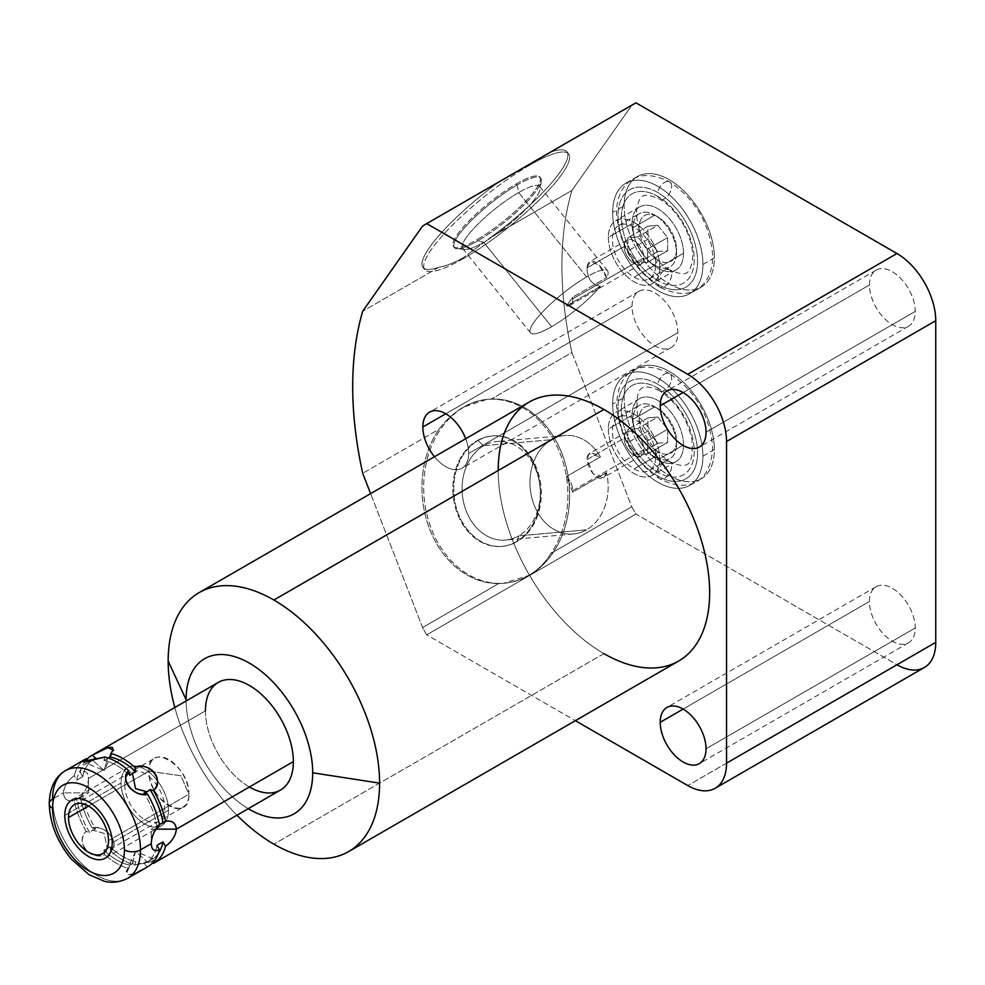 <?xml version="1.0" encoding="UTF-8"?>
<svg xmlns="http://www.w3.org/2000/svg" width="985" height="985" viewBox="0 0 985 985"><rect width="100%" height="100%" fill="white"/><g stroke="black" fill="none" stroke-linecap="round" stroke-linejoin="round"><path stroke-width="0.74" stroke-dasharray="4.92 3.69" d="M186.091 700.988A89.536 51.688 -120 0 0 248.269 808.685A89.536 51.688 -120 0 1 186.091 700.988M249.39 787.003A62.178 35.903 60 0 1 205.434 710.85A62.178 35.903 60 0 1 218.313 682.396M236.979 815.198A149.511 86.323 60 0 1 174.813 707.501A149.511 86.323 -120 0 0 236.979 815.198M678.69 661.021A149.511 86.323 60 0 1 603.928 653.621L273.879 844.17L603.928 653.621A149.511 86.323 60 0 1 506.265 521.878A149.511 86.323 60 0 1 529.179 402.065M535.446 160.826L631.767 105.321A355.289 205.126 60 0 1 635.079 103.314A355.289 205.126 -120 0 0 631.767 105.321L571.916 190.462A355.289 205.126 -120 0 0 571.916 352.507L631.767 506.758L550.923 553.435C545.136 562.854 537.748 570.167 528.773 575.375L529.302 575.326A92.319 72.816 84.9 0 0 566.634 468.774A92.319 72.816 84.9 0 0 488.449 399.257A92.319 72.816 84.9 0 0 464.021 407.088L463.492 407.125C454.479 412.333 446.291 419.721 438.916 429.3A92.319 72.816 84.9 0 0 429.645 529.056A92.319 72.816 84.9 0 0 498.767 583.539A92.319 72.816 -95.1 0 1 429.645 529.056A92.319 72.816 -95.1 0 1 438.916 429.3L362.702 473.305L438.916 429.3C446.291 419.721 454.479 412.333 463.492 407.125L464.021 407.088A92.319 72.816 84.9 0 0 426.69 513.641A92.319 72.816 84.9 0 0 504.874 583.157A92.319 72.816 84.9 0 0 529.302 575.326L503.495 583.28L498.767 583.539L422.553 627.543L370.594 493.633L422.553 627.543A355.289 205.126 -120 0 0 426.714 634.857L575.363 720.675L426.714 634.857L635.928 514.059L896.966 664.764L687.739 785.55L896.966 664.764A54.852 31.668 60 0 0 924.386 667.485M603.928 653.621A149.511 86.323 60 0 1 498.213 470.51M465.696 438.719A32.407 18.703 60 0 1 468.663 453.457A32.407 18.703 60 0 1 434.483 456.744A32.407 18.703 -120 0 0 461.953 468.281A32.407 18.703 -120 0 0 468.663 453.457A32.407 18.703 -120 0 0 465.696 438.719M538.586 159.016L550.923 151.998A92.319 19.515 -38.8 0 1 566.88 151.776A92.319 19.515 -38.8 0 1 491.072 237.139L571.916 190.462L491.072 237.139A92.319 19.515 141.2 0 0 560.194 171.932A92.319 19.515 141.2 0 0 550.923 151.998L631.767 105.321L571.916 190.462A355.289 205.126 60 0 0 571.916 352.507L491.072 399.184A92.319 72.816 -95.1 0 1 560.194 453.679A92.319 72.816 -95.1 0 1 550.923 553.435C545.136 562.854 537.748 570.167 528.773 575.375C519.748 580.571 509.75 583.292 498.767 583.539L422.553 627.543A355.289 205.126 -120 0 0 426.714 634.857L635.928 514.059A355.289 205.126 60 0 1 631.767 506.758L550.923 553.435A92.319 72.816 84.9 0 0 560.194 453.679A92.319 72.816 84.9 0 0 491.072 399.184L486.984 399.381L463.492 407.125C472.48 401.942 481.665 399.294 491.072 399.184L571.916 352.507L631.767 506.758A355.289 205.126 -120 0 0 635.928 514.059L896.966 664.764M869.435 284.973A32.407 18.703 60 0 1 892.336 271.737A32.407 18.703 60 0 1 915.25 311.42A32.407 18.703 60 0 1 892.336 324.656A32.407 18.703 60 0 1 869.435 284.973A32.407 18.703 60 0 1 876.145 270.136A32.407 18.703 60 0 1 901.103 278.817A32.407 18.703 60 0 1 915.25 311.42L706.036 432.218L915.25 311.42A32.407 18.703 60 0 1 908.539 326.257A32.407 18.703 60 0 1 883.57 317.576A32.407 18.703 60 0 1 869.435 284.973L683.122 392.535L869.435 284.973M869.423 601.527A32.407 18.703 60 0 1 892.336 588.291A32.407 18.703 60 0 1 915.25 627.974A32.407 18.703 60 0 1 892.336 641.21A32.407 18.703 60 0 1 869.423 601.527A32.407 18.703 60 0 1 876.133 586.691A32.407 18.703 60 0 1 901.103 595.371A32.407 18.703 60 0 1 915.25 627.974L706.023 748.772L915.25 627.974A32.407 18.703 60 0 1 908.539 642.811A32.407 18.703 60 0 1 883.57 634.131A32.407 18.703 60 0 1 869.423 601.527L683.122 709.089L869.423 601.527M632.062 306.212A32.407 18.703 60 0 1 654.976 292.976A32.407 18.703 60 0 1 677.889 332.659A32.407 18.703 60 0 1 654.976 345.895A32.407 18.703 60 0 1 632.062 306.212A32.407 18.703 60 0 1 638.772 291.375A32.407 18.703 60 0 1 663.742 300.056A32.407 18.703 60 0 1 677.889 332.659L468.663 453.457L677.889 332.659A32.407 18.703 60 0 1 671.179 347.496A32.407 18.703 60 0 1 646.209 338.815A32.407 18.703 60 0 1 632.062 306.212L445.762 413.774L632.062 306.212M624.133 205.779A63.816 36.839 60 0 1 669.246 179.726A63.816 36.839 60 0 1 714.371 257.885A63.816 36.839 60 0 1 669.246 283.926A63.816 36.839 60 0 1 624.133 205.779A63.816 36.839 60 0 1 637.344 176.574A63.816 36.839 60 0 1 686.52 193.663A63.816 36.839 60 0 1 714.371 257.885L702.921 264.497A63.816 36.839 -120 0 0 675.057 200.275A63.816 36.839 -120 0 0 625.894 183.185A63.816 36.839 -120 0 0 612.67 212.391L624.133 205.779L612.67 212.391A63.816 36.839 -120 0 0 640.533 276.613A63.816 36.839 -120 0 0 689.697 293.702A63.816 36.839 -120 0 0 702.921 264.497L714.371 257.885A63.816 36.839 60 0 1 701.16 287.091A63.816 36.839 60 0 1 651.984 270.001A63.816 36.839 60 0 1 624.133 205.779M624.133 397.472A63.816 36.839 60 0 1 669.246 371.419A63.816 36.839 60 0 1 714.371 449.566A63.816 36.839 60 0 1 669.246 475.62A63.816 36.839 60 0 1 624.133 397.472A63.816 36.839 60 0 1 637.344 368.255A63.816 36.839 60 0 1 686.52 385.357A63.816 36.839 60 0 1 714.371 449.566L702.921 456.19A63.816 36.839 -120 0 0 675.057 391.968A63.816 36.839 -120 0 0 625.894 374.879A63.816 36.839 -120 0 0 612.67 404.084L624.133 397.472L612.67 404.084A63.816 36.839 -120 0 0 640.533 468.306A63.816 36.839 -120 0 0 689.697 485.396A63.816 36.839 -120 0 0 702.921 456.19L714.371 449.566A63.816 36.839 60 0 1 701.16 478.784A63.816 36.839 60 0 1 651.984 461.682A63.816 36.839 60 0 1 624.133 397.472M517.716 171.07L498.767 182.102A92.319 19.515 141.2 0 0 429.645 247.309A92.319 19.515 141.2 0 0 438.916 267.243C446.291 265.962 454.479 262.736 463.492 257.565L491.072 237.139L463.492 257.565L464.021 258.218A92.319 19.515 141.2 0 0 540.112 199.179A92.319 19.515 141.2 0 0 568.616 153.943A92.319 19.515 141.2 0 0 529.302 165.345L528.773 164.692L529.302 165.345A92.319 19.515 141.2 0 0 453.211 224.383A92.319 19.515 141.2 0 0 424.707 269.619A92.319 19.515 141.2 0 0 464.021 258.218L463.492 257.565C454.479 262.736 446.291 265.962 438.916 267.243A92.319 19.515 -38.8 0 1 422.971 267.464A92.319 19.515 -38.8 0 1 498.767 182.102L521.545 168.854M438.916 267.243L362.702 311.248L438.916 267.243M464.021 407.088A92.319 72.816 84.9 0 0 431.381 528.896A92.319 72.816 84.9 0 0 529.302 575.326A92.319 72.816 84.9 0 0 561.942 453.519A92.319 72.816 84.9 0 0 464.021 407.088M477.06 440.701A55.431 43.709 -95.1 0 1 535.852 468.577A55.431 43.709 -95.1 0 1 516.251 541.713A55.431 43.709 -95.1 0 1 457.471 513.838A55.431 43.709 -95.1 0 1 477.06 440.701A55.431 43.709 -95.1 0 1 491.724 435.998A55.431 43.709 -95.1 0 1 538.672 477.737A55.431 43.709 -95.1 0 1 516.251 541.713L517.125 541.639A55.431 43.709 84.9 0 0 539.546 477.663A55.431 43.709 84.9 0 0 492.598 435.924A55.431 43.709 84.9 0 0 477.934 440.627L477.06 440.701L477.934 440.627A55.431 43.709 84.9 0 0 455.526 504.591A55.431 43.709 84.9 0 0 502.461 546.33A55.431 43.709 84.9 0 0 517.125 541.639L516.251 541.713A55.431 43.709 -95.1 0 1 501.587 546.416A55.431 43.709 -95.1 0 1 454.651 504.677A55.431 43.709 -95.1 0 1 477.06 440.701M477.934 440.627L483.697 445.737A49.459 39.006 84.9 0 0 466.213 510.993A49.459 39.006 84.9 0 0 518.676 535.865L517.125 541.639A55.431 43.709 -95.1 0 1 458.333 513.751A55.431 43.709 -95.1 0 1 477.934 440.627A55.431 43.709 -95.1 0 1 536.726 468.503A55.431 43.709 -95.1 0 1 517.125 541.639L518.676 535.865A49.459 39.006 84.9 0 0 536.16 470.608A49.459 39.006 84.9 0 0 483.697 445.737L477.934 440.627M606.526 472.603C602.906 487.083 587.922 472.123 587.085 459.589C587.097 452.103 591.542 451.216 600.419 456.941A49.459 39.006 84.9 0 0 564.664 435.481A49.459 39.006 84.9 0 0 551.575 439.679L483.697 445.737A49.459 39.006 -95.1 0 1 496.785 441.539A49.459 39.006 -95.1 0 1 538.672 478.784A49.459 39.006 -95.1 0 1 518.676 535.865L586.555 529.807A49.459 39.006 84.9 0 0 606.526 472.603L572.679 492.143A13.925 8.04 -120 0 0 572.777 490.592L643.931 449.517A13.925 8.04 60 0 1 641.038 455.883A13.925 8.04 60 0 1 630.314 452.152A13.925 8.04 60 0 1 624.231 438.14L587.085 459.589L593.019 473.687L602.955 477.885L606.526 472.603A49.459 39.006 -95.1 0 1 586.555 529.807A49.459 39.006 -95.1 0 1 534.092 504.923A49.459 39.006 -95.1 0 1 551.575 439.679A49.459 39.006 -95.1 0 1 600.419 456.941L589.005 453.765L587.085 459.589L624.231 438.14A13.925 8.04 60 0 1 634.081 432.452A13.925 8.04 60 0 1 643.931 449.517A13.925 8.04 60 0 1 634.081 455.193A13.925 8.04 60 0 1 624.231 438.14A13.925 8.04 60 0 1 627.113 431.762A13.925 8.04 60 0 1 637.849 435.493A13.925 8.04 60 0 1 643.931 449.517L572.777 490.592A13.925 8.04 -120 0 0 566.597 476.457L600.419 456.941L566.597 476.457L572.679 492.143L606.526 472.603M572.679 492.143L566.597 476.457A13.925 8.04 60 0 1 572.777 490.592A13.925 8.04 60 0 1 572.679 492.143M483.697 445.737L551.575 439.679A49.459 39.006 84.9 0 0 531.58 496.748A49.459 39.006 84.9 0 0 573.467 533.993A49.459 39.006 84.9 0 0 586.555 529.807L518.676 535.865A49.459 39.006 -95.1 0 1 505.588 540.063A49.459 39.006 -95.1 0 1 463.701 502.818A49.459 39.006 -95.1 0 1 483.697 445.737M529.302 165.345A92.319 19.515 141.2 0 0 431.381 249.476A92.319 19.515 141.2 0 0 464.021 258.218A92.319 19.515 141.2 0 0 561.942 174.099A92.319 19.515 141.2 0 0 529.302 165.345M516.251 183.912A55.431 11.709 -38.8 0 1 535.852 189.157A55.431 11.709 -38.8 0 1 477.06 239.663A55.431 11.709 -38.8 0 1 457.471 234.405A55.431 11.709 -38.8 0 1 516.251 183.912A55.431 11.709 -38.8 0 1 539.854 177.054A55.431 11.709 -38.8 0 1 522.752 204.215A55.431 11.709 -38.8 0 1 477.06 239.663L477.934 240.746A55.431 11.709 141.2 0 0 523.614 205.299A55.431 11.709 141.2 0 0 540.728 178.137A55.431 11.709 141.2 0 0 517.125 184.983L516.251 183.912L517.125 184.983A55.431 11.709 141.2 0 0 471.446 220.431A55.431 11.709 141.2 0 0 454.331 247.592A55.431 11.709 141.2 0 0 477.934 240.746L477.06 239.663A55.431 11.709 -38.8 0 1 453.457 246.509A55.431 11.709 -38.8 0 1 470.571 219.347A55.431 11.709 -38.8 0 1 516.251 183.912M517.125 184.983L518.676 192.543A49.459 10.453 141.2 0 0 474.635 227.535A49.459 10.453 141.2 0 0 464.969 249.427A49.459 10.453 141.2 0 0 483.697 242.285L477.934 240.746A55.431 11.709 -38.8 0 1 456.941 248.749A55.431 11.709 -38.8 0 1 467.764 224.211A55.431 11.709 -38.8 0 1 517.125 184.983A55.431 11.709 -38.8 0 1 541.294 180.932A55.431 11.709 -38.8 0 1 477.934 240.746L483.697 242.285A49.459 10.453 141.2 0 0 540.236 188.923A49.459 10.453 141.2 0 0 518.676 192.543L517.125 184.983M600.419 286.352C591.554 284.542 587.109 278.398 587.085 267.895C587.885 253.034 602.906 264.977 606.526 277.684A49.459 10.453 141.2 0 0 607.61 270.875A49.459 10.453 141.2 0 0 586.555 276.982L518.676 192.543A49.459 10.453 -38.8 0 1 539.731 186.436A49.459 10.453 -38.8 0 1 524.463 210.667A49.459 10.453 -38.8 0 1 483.697 242.285L551.575 326.737A49.459 10.453 141.2 0 0 600.419 286.352L566.597 305.879A13.925 8.04 -120 0 0 569.896 305.276A13.925 8.04 -120 0 0 572.777 298.898L643.931 257.824A13.925 8.04 60 0 1 641.038 264.202A13.925 8.04 60 0 1 630.314 260.471A13.925 8.04 60 0 1 624.231 246.447L587.085 267.895C587.109 278.398 591.554 284.542 600.419 286.352A49.459 10.453 -38.8 0 1 551.575 326.737A49.459 10.453 -38.8 0 1 534.092 322.046A49.459 10.453 -38.8 0 1 586.555 276.982A49.459 10.453 -38.8 0 1 606.526 277.684L599.077 265.162L590.224 261.37L587.085 267.895L624.231 246.447A13.925 8.04 60 0 1 634.081 240.759A13.925 8.04 60 0 1 643.931 257.824A13.925 8.04 60 0 1 634.081 263.512A13.925 8.04 60 0 1 624.231 246.447A13.925 8.04 60 0 1 627.113 240.069A13.925 8.04 60 0 1 637.849 243.8A13.925 8.04 60 0 1 643.931 257.824L572.777 298.898A13.925 8.04 -120 0 0 572.679 297.224L606.526 277.684L572.679 297.224L566.597 305.879L600.419 286.352M566.597 305.879L572.679 297.224A13.925 8.04 60 0 1 572.777 298.898A13.925 8.04 60 0 1 566.597 305.879M518.676 192.543L586.555 276.982A49.459 10.453 141.2 0 0 545.788 308.613A49.459 10.453 141.2 0 0 530.521 332.844A49.459 10.453 141.2 0 0 551.575 326.737L483.697 242.285A49.459 10.453 -38.8 0 1 462.642 248.405A49.459 10.453 -38.8 0 1 477.91 224.161A49.459 10.453 -38.8 0 1 518.676 192.543M702.921 264.497A63.816 36.839 -120 0 0 657.795 186.337A63.816 36.839 -120 0 0 612.67 212.391A63.816 36.839 -120 0 0 657.795 290.55A63.816 36.839 -120 0 0 702.921 264.497M657.795 284.345A56.219 32.456 60 0 1 618.038 215.493A56.219 32.456 60 0 1 657.795 192.543A56.219 32.456 60 0 1 697.552 261.394A56.219 32.456 60 0 1 657.795 284.345A9.948 5.738 120 0 0 659.654 287.091A9.948 5.738 120 0 0 669.603 281.353A9.948 5.738 120 0 0 669.603 269.865A9.948 5.738 120 0 0 662.733 271.749A9.948 5.738 120 0 0 657.795 280.491A51.503 29.735 -120 0 0 694.216 259.474A51.503 29.735 -120 0 0 657.795 196.397A51.503 29.735 -120 0 0 621.375 217.414A51.503 29.735 -120 0 0 657.795 280.491A51.503 29.735 60 0 1 621.375 217.414A51.503 29.735 60 0 1 657.795 196.397A9.948 5.738 120 0 0 659.654 199.13A9.948 5.738 120 0 0 669.603 193.392A9.948 5.738 120 0 0 669.603 181.905A9.948 5.738 120 0 0 662.733 183.789A9.948 5.738 120 0 0 657.795 192.543A56.219 32.456 -120 0 0 618.038 215.493A56.219 32.456 -120 0 0 657.795 284.345A56.219 32.456 -120 0 0 697.552 261.394A56.219 32.456 -120 0 0 657.795 192.543A9.948 5.738 -60 0 1 662.733 183.789A9.948 5.738 -60 0 1 669.603 181.905A9.948 5.738 -60 0 1 669.603 193.392A9.948 5.738 -60 0 1 659.654 199.13A9.948 5.738 -60 0 1 657.795 196.397A51.503 29.735 60 0 1 694.216 259.474A51.503 29.735 60 0 1 657.795 280.491A9.948 5.738 -60 0 1 662.733 271.749A9.948 5.738 -60 0 1 669.603 269.865A9.948 5.738 -60 0 1 669.603 281.353A9.948 5.738 -60 0 1 659.654 287.091A9.948 5.738 -60 0 1 657.795 284.345M683.516 253.293A36.383 21.005 60 0 1 657.795 268.154A36.383 21.005 60 0 1 632.074 223.595A36.383 21.005 60 0 1 657.795 208.734A36.383 21.005 60 0 1 683.516 253.293A36.383 21.005 60 0 1 675.981 269.952A36.383 21.005 60 0 1 647.945 260.2A36.383 21.005 60 0 1 632.074 223.595L608.348 237.286A36.383 21.005 -120 0 0 624.231 273.892A36.383 21.005 -120 0 0 652.267 283.643A36.383 21.005 -120 0 0 659.802 266.984L683.516 253.293L659.802 266.984A36.383 21.005 -120 0 0 643.919 230.379A36.383 21.005 -120 0 0 615.884 220.628A36.383 21.005 -120 0 0 608.348 237.286L632.074 223.595A36.383 21.005 60 0 1 639.597 206.936A36.383 21.005 60 0 1 667.645 216.688A36.383 21.005 60 0 1 683.516 253.293M659.802 266.984A36.383 21.005 60 0 1 634.081 281.845A36.383 21.005 60 0 1 608.348 237.286A36.383 21.005 60 0 1 634.081 222.425A36.383 21.005 60 0 1 659.802 266.984M634.081 277.204A30.695 17.718 -120 0 0 655.788 264.67A30.695 17.718 -120 0 0 634.081 227.067A30.695 17.718 -120 0 0 612.375 239.601A30.695 17.718 -120 0 0 634.081 277.204A30.695 17.718 -120 0 0 649.423 278.718A30.695 17.718 -120 0 0 654.126 254.118A30.695 17.718 -120 0 0 634.081 227.067L654.779 215.124A30.695 17.718 60 0 1 674.836 242.175A30.695 17.718 60 0 1 670.132 266.775A30.695 17.718 60 0 1 654.779 265.248L634.081 277.204L654.779 265.248A30.695 17.718 60 0 1 634.722 238.198A30.695 17.718 60 0 1 639.425 213.597A30.695 17.718 60 0 1 654.779 215.124L634.081 227.067A30.695 17.718 -120 0 0 618.728 225.553A30.695 17.718 -120 0 0 614.024 250.153A30.695 17.718 -120 0 0 634.081 277.204M657.795 260.028A26.435 15.268 60 0 1 639.105 227.658A26.435 15.268 60 0 1 657.795 216.86L654.779 215.124A30.695 17.718 -120 0 0 633.072 227.658A30.695 17.718 -120 0 0 654.779 265.248L657.795 260.028A26.435 15.268 60 0 1 639.105 227.658A26.435 15.268 60 0 1 657.795 216.86A26.435 15.268 60 0 1 676.486 249.23A26.435 15.268 60 0 1 657.795 260.028L654.779 265.248A30.695 17.718 -120 0 0 676.486 252.714A30.695 17.718 -120 0 0 654.779 215.124L657.795 216.86A26.435 15.268 60 0 1 676.486 249.23A26.435 15.268 60 0 1 657.795 260.028M657.795 251.569L667.645 250.695L667.645 237.57L657.795 225.319L647.945 226.193L647.945 239.318L657.795 251.569L667.645 250.695L647.539 262.293L637.701 263.18L657.795 251.569L637.701 263.18L627.851 250.929L627.851 237.791L637.701 236.917L647.539 249.168L647.539 262.293L667.645 250.695L667.645 237.57L647.539 249.168L667.645 237.57L657.795 225.319L637.701 236.917L657.795 225.319L647.945 226.193L627.851 237.791L647.945 226.193L647.945 239.318L627.851 250.929L647.945 239.318L657.795 251.569M647.539 262.293L637.701 263.18L627.851 250.929L627.851 237.791L637.701 236.917L647.539 249.168L647.539 262.293M702.921 456.19A63.816 36.839 -120 0 0 657.795 378.031A63.816 36.839 -120 0 0 612.67 404.084A63.816 36.839 -120 0 0 657.795 482.231A63.816 36.839 -120 0 0 702.921 456.19M657.795 476.038A56.219 32.456 60 0 1 618.038 407.187A56.219 32.456 60 0 1 657.795 384.224A56.219 32.456 60 0 1 697.552 453.088A56.219 32.456 60 0 1 657.795 476.038A9.948 5.738 120 0 0 659.654 478.784A9.948 5.738 120 0 0 669.603 473.034A9.948 5.738 120 0 0 669.603 461.559A9.948 5.738 120 0 0 662.733 463.442A9.948 5.738 120 0 0 657.795 472.184A51.503 29.735 -120 0 0 694.216 451.155A51.503 29.735 -120 0 0 657.795 388.09A51.503 29.735 -120 0 0 621.375 409.107A51.503 29.735 -120 0 0 657.795 472.184A51.503 29.735 60 0 1 621.375 409.107A51.503 29.735 60 0 1 657.795 388.09A9.948 5.738 120 0 0 659.654 390.823A9.948 5.738 120 0 0 669.603 385.086A9.948 5.738 120 0 0 669.603 373.598A9.948 5.738 120 0 0 662.733 375.482A9.948 5.738 120 0 0 657.795 384.224A56.219 32.456 -120 0 0 618.038 407.187A56.219 32.456 -120 0 0 657.795 476.038A56.219 32.456 -120 0 0 697.552 453.088A56.219 32.456 -120 0 0 657.795 384.224A9.948 5.738 -60 0 1 662.733 375.482A9.948 5.738 -60 0 1 669.603 373.598A9.948 5.738 -60 0 1 669.603 385.086A9.948 5.738 -60 0 1 659.654 390.823A9.948 5.738 -60 0 1 657.795 388.09A51.503 29.735 60 0 1 694.216 451.155A51.503 29.735 60 0 1 657.795 472.184A9.948 5.738 -60 0 1 662.733 463.442A9.948 5.738 -60 0 1 669.603 461.559A9.948 5.738 -60 0 1 669.603 473.034A9.948 5.738 -60 0 1 659.654 478.784A9.948 5.738 -60 0 1 657.795 476.038M683.516 444.986A36.383 21.005 60 0 1 657.795 459.835A36.383 21.005 60 0 1 632.074 415.276A36.383 21.005 60 0 1 657.795 400.427A36.383 21.005 60 0 1 683.516 444.986A36.383 21.005 60 0 1 675.981 461.645A36.383 21.005 60 0 1 647.945 451.893A36.383 21.005 60 0 1 632.074 415.276L608.348 428.98A36.383 21.005 -120 0 0 624.231 465.585A36.383 21.005 -120 0 0 652.267 475.336A36.383 21.005 -120 0 0 659.802 458.678L683.516 444.986L659.802 458.678A36.383 21.005 -120 0 0 643.919 422.072A36.383 21.005 -120 0 0 615.884 412.321A36.383 21.005 -120 0 0 608.348 428.98L632.074 415.276A36.383 21.005 60 0 1 639.597 398.629A36.383 21.005 60 0 1 667.645 408.369A36.383 21.005 60 0 1 683.516 444.986M659.802 458.678A36.383 21.005 60 0 1 634.081 473.539A36.383 21.005 60 0 1 608.348 428.98A36.383 21.005 60 0 1 634.081 414.119A36.383 21.005 60 0 1 659.802 458.678M634.081 468.897A30.695 17.718 -120 0 0 655.788 456.363A30.695 17.718 -120 0 0 634.081 418.76A30.695 17.718 -120 0 0 612.375 431.295A30.695 17.718 -120 0 0 634.081 468.897A30.695 17.718 -120 0 0 649.423 470.411A30.695 17.718 -120 0 0 654.126 445.811A30.695 17.718 -120 0 0 634.081 418.76L654.779 406.805A30.695 17.718 60 0 1 674.836 433.868A30.695 17.718 60 0 1 670.132 458.456A30.695 17.718 60 0 1 654.779 456.941L634.081 468.897L654.779 456.941A30.695 17.718 60 0 1 634.722 429.891A30.695 17.718 60 0 1 639.425 405.291A30.695 17.718 60 0 1 654.779 406.805L634.081 418.76A30.695 17.718 -120 0 0 618.728 417.246A30.695 17.718 -120 0 0 614.024 441.846A30.695 17.718 -120 0 0 634.081 468.897M657.795 451.721A26.435 15.268 60 0 1 639.105 419.339A26.435 15.268 60 0 1 657.795 408.553L654.779 406.805A30.695 17.718 -120 0 0 633.072 419.339A30.695 17.718 -120 0 0 654.779 456.941L657.795 451.721A26.435 15.268 60 0 1 639.105 419.339A26.435 15.268 60 0 1 657.795 408.553A26.435 15.268 60 0 1 676.486 440.923A26.435 15.268 60 0 1 657.795 451.721L654.779 456.941A30.695 17.718 -120 0 0 676.486 444.407A30.695 17.718 -120 0 0 654.779 406.817A30.695 17.718 -120 0 0 654.779 406.805L657.795 408.553A26.435 15.268 60 0 1 676.486 440.923A26.435 15.268 60 0 1 657.795 451.721M657.795 443.262L667.645 442.388L667.645 429.251L657.795 417L647.945 417.886L647.945 431.011L657.795 443.262L667.645 442.388L647.539 453.987L637.701 454.873L657.795 443.262L637.701 454.873L627.851 442.622L627.851 429.485L637.701 428.61L647.539 440.861L647.539 453.987L667.645 442.388L667.645 429.251L647.539 440.861L667.645 429.251L657.795 417L637.701 428.61L657.795 417L647.945 417.886L627.851 429.485L647.945 417.886L647.945 431.011L627.851 442.622L647.945 431.011L657.795 443.262M647.539 453.987L637.701 454.873L627.851 442.622L627.851 429.485L637.701 428.61L647.539 440.861L647.539 453.987M126.092 871.676L135.561 851.496L147.344 861.949L143.995 863.833L147.504 866.849L131.793 874.446L126.092 871.676L128.801 868.524L129.823 865.101L135.844 861.629A57.918 33.441 60 0 1 109.901 846.644L103.868 850.117A57.918 33.441 -120 0 0 129.823 865.101L132.409 863.279L135.561 851.496L147.344 861.949L150.028 860.361L153.537 863.365L150.028 860.361A57.918 33.441 60 0 0 158.413 853.293A57.918 33.441 60 0 1 151.825 859.437A57.918 33.441 60 0 1 150.028 860.361L143.995 863.833A57.918 33.441 -120 0 0 145.805 862.922A57.918 33.441 -120 0 0 156.972 845.376A57.918 33.441 60 0 1 143.995 863.833L147.504 866.849C129.441 876.81 123.211 877.364 128.801 868.524A62.178 35.903 60 0 1 104.89 854.721A62.178 35.903 -120 0 0 128.801 868.524L129.823 865.101A57.918 33.441 60 0 1 103.868 850.117L104.89 854.721C88.896 860.04 75.242 843.049 86.188 831.438A62.178 35.903 60 0 1 74.232 800.633C67.62 801.802 64 799.217 63.335 792.888L88.453 792.888L88.453 778.384C88.133 772.252 85.4 770.196 80.253 772.203L82.752 776.672L80.253 772.203A62.178 35.903 -120 0 1 86.914 759.312A62.178 35.903 -120 0 0 80.253 772.203C85.596 770.307 88.33 772.375 88.453 778.384C88.133 785.611 85.4 791.866 80.253 797.148L82.752 795.572L80.253 797.148A62.178 35.903 -120 0 0 92.208 827.966L95.73 829.013A57.918 33.441 60 0 1 82.752 795.572L76.719 799.044A57.918 33.441 -120 0 0 89.697 832.485L92.368 830.207L95.73 829.013A57.918 33.441 60 0 1 82.752 795.572L74.232 800.633A62.178 35.903 -120 0 0 86.188 831.438L89.697 832.485A57.918 33.441 60 0 1 76.719 799.044L74.232 800.633C67.903 801.962 64.271 799.389 63.335 792.888L52.574 799.106L63.335 792.888C64.037 786.362 67.669 780.625 74.232 775.688A62.178 35.903 60 0 1 82.309 761.405A62.178 35.903 60 0 1 84.993 759.386A62.178 35.903 -120 0 0 74.232 775.688L76.719 780.145A57.918 33.441 60 0 1 89.697 761.688L89.069 761.159L89.697 761.688A57.918 33.441 -120 0 0 87.887 762.612A57.918 33.441 -120 0 0 76.719 780.145L82.752 776.672A57.918 33.441 60 0 1 93.92 759.127M85.067 759.337A62.178 35.903 -120 0 1 86.188 758.684L86.237 761.528M79.822 797.875L88.453 792.888L88.453 778.384L205.434 710.85L88.453 778.384C88.305 785.242 85.572 791.497 80.253 797.148A62.178 35.903 -120 0 0 92.208 827.966C106.565 824.962 120.219 841.966 110.923 851.237A62.178 35.903 -120 0 0 134.834 865.039L135.844 861.629A57.918 33.441 60 0 1 109.901 846.644L110.923 851.237A62.178 35.903 -120 0 0 134.834 865.039C154.534 859.289 160.764 858.723 153.537 863.365L157.231 860.447L135.561 851.496L132.409 863.279L135.844 861.629L134.834 865.039L157.231 860.447M144.881 794.489A57.918 33.441 -120 0 0 143.995 793.036A57.918 33.441 60 0 1 156.972 826.477L159.459 824.901L156.972 826.477A57.918 33.441 -120 0 0 144.881 794.501M104.89 757.009L103.868 760.42A57.918 33.441 60 0 1 129.823 775.404A57.918 33.441 -120 0 0 127.127 772.929A57.918 33.441 -120 0 0 103.868 760.42L108.424 758.081L107.316 758.77L104.151 770.553L107.316 758.77L103.868 760.42L104.89 757.009M159.385 824.482L156.972 826.477L159.385 824.482M91.149 760.814L89.697 761.688L91.137 760.814M155.889 829.148L151.259 829.148L151.259 843.665L151.259 829.148L155.889 829.148M156.972 845.376L162.993 841.892M88.453 792.888L63.335 792.888C64.284 786.03 67.903 780.292 74.232 775.688L76.719 780.145L82.752 776.672A57.918 33.441 60 0 1 92.516 760.014M108.732 757.859L110.394 755.298M110.923 753.525L113.62 750.373L104.151 770.553L92.368 760.1L104.151 770.553L82.494 761.602M49.25 803.748A11.364 6.563 180 0 1 52.574 799.106A62.178 35.903 -120 0 0 79.723 861.678A62.178 35.903 -120 0 0 127.631 878.324A62.178 35.903 60 0 1 79.723 861.678A62.178 35.903 60 0 1 52.574 799.106A62.178 35.903 60 0 1 65.453 770.639M280.479 790.081A62.178 35.903 60 0 1 232.571 773.422A62.178 35.903 60 0 1 205.434 710.85M108.51 840.673L188.898 794.255A28.282 16.326 60 0 1 183.038 807.207A28.282 16.326 60 0 1 161.245 799.623A28.282 16.326 60 0 1 148.895 771.169L88.502 806.038L148.895 771.169A28.282 16.326 60 0 1 154.756 758.216A28.282 16.326 60 0 1 176.549 765.788A28.282 16.326 60 0 1 188.898 794.255L108.51 840.673M148.895 771.169L180.92 775.774L188.898 794.255C190.13 765.185 147.664 740.658 148.895 771.169C147.664 800.239 190.13 824.765 188.898 794.255L180.92 775.774L148.895 771.169M103.868 850.117L104.89 854.721C90.62 861.37 74.367 841.165 86.188 831.438L89.697 832.485L92.368 830.207L104.151 833.359L107.316 848.799L103.868 850.117M92.368 830.207L95.73 829.013L92.208 827.966C104.915 823.534 121.155 843.739 110.923 851.237L109.901 846.644L107.316 848.799L104.151 833.359L92.368 830.207M112.216 842.815L168.497 810.323A33.539 19.368 60 0 1 165.886 821.318A33.539 19.368 60 0 1 161.552 825.676A33.539 19.368 60 0 1 135.708 816.7A33.539 19.368 60 0 1 121.069 782.94L64.788 815.432L121.069 782.94A33.539 19.368 60 0 1 128.013 767.586A33.539 19.368 60 0 1 138.429 766.589A33.539 19.368 60 0 1 157.403 780.748A33.539 19.368 60 0 1 168.497 810.323L112.216 842.815M168.497 810.323A33.539 19.368 -120 0 0 144.783 769.248A33.539 19.368 -120 0 0 121.069 782.94A33.539 19.368 -120 0 0 144.783 824.014A33.539 19.368 -120 0 0 168.497 810.323M124.787 785.094A28.282 16.326 60 0 1 144.783 773.545A28.282 16.326 60 0 1 164.778 808.18A28.282 16.326 60 0 1 144.783 819.729A28.282 16.326 60 0 1 124.787 785.094M422.971 267.464L424.707 269.619M504.874 583.157L503.446 583.292M488.449 399.257L487.021 399.381M491.724 435.998L492.598 435.924M501.587 546.416L502.461 546.33M564.664 435.481L496.785 441.539M641.038 455.883L602.955 477.873M627.113 431.762L588.993 453.777M573.467 533.993L505.588 540.063M566.88 151.776L568.616 153.943M539.854 177.054L540.728 178.137M453.457 246.509L454.331 247.592M464.969 249.427L456.941 248.749M541.294 180.932L540.236 188.923M607.61 270.875L539.731 186.436M641.038 264.202L569.896 305.276M627.113 240.069L590.249 261.357M530.521 332.844L462.642 248.405M876.145 270.136L666.919 390.934M908.539 326.257L699.325 447.055M876.133 586.691L666.919 707.489M908.539 642.811L699.313 763.609M638.772 291.375L429.558 412.161M671.179 347.496L461.953 468.281M637.344 176.574L625.894 183.185M701.16 287.091L689.697 293.702M675.981 269.952L652.267 283.643M639.597 206.936L615.884 220.628M649.423 278.718L670.132 266.775M618.728 225.553L639.425 213.597M657.795 216.86L654.779 215.124M676.486 249.23L676.486 252.714M659.654 287.091C634.02 269.791 619.676 245.56 616.622 214.398C616.228 203.267 618.863 193.934 624.502 186.411C634.771 173.643 649.804 172.141 669.603 181.905C695.238 199.204 709.582 223.435 712.635 254.598C713.029 265.728 710.394 275.061 704.755 282.596C694.487 295.352 679.453 296.854 659.654 287.091M669.603 269.865C652.452 260.299 634.315 231.623 636.766 207.995C640.115 196.212 641.013 191.176 659.654 199.13C676.806 208.697 694.942 237.373 692.492 261C689.143 272.783 688.244 277.819 669.603 269.865M637.344 368.255L625.894 374.879M701.16 478.784L689.697 485.396M675.981 461.645L652.267 475.336M639.597 398.629L615.884 412.321M649.423 470.411L670.132 458.456M618.728 417.246L639.425 405.291M657.795 408.553L654.779 406.817M676.486 440.923L676.486 444.407M659.654 390.823C636.938 380.21 636.396 392.744 637.258 412.641C642.294 434.385 653.067 450.699 669.603 461.559C692.32 472.172 692.861 459.638 691.987 439.741C686.964 417.985 676.19 401.683 659.654 390.823M669.603 373.598C640.903 358.7 617.583 369.671 616.61 405.857C619.59 437.094 633.934 461.411 659.654 478.784C688.355 493.682 711.675 482.699 712.635 446.513C709.668 415.276 695.324 390.971 669.603 373.598M145.805 862.922L151.825 859.437M90.928 760.863L87.887 762.612M159.89 824.174L151.259 829.148M102.649 853.613L183.038 807.207M74.367 804.634L154.756 758.216M105.272 858.169L161.552 825.676M71.733 800.079L128.013 767.586"/><path stroke-width="1.48" d="M186.091 699.682A89.536 51.688 -120 0 0 186.091 700.988A89.536 51.688 -120 0 1 186.091 699.682L168.164 661.07L186.091 699.682A89.536 51.688 -120 0 1 249.39 663.139A89.536 51.688 -120 0 1 312.701 772.794L379.594 783.137A149.511 86.323 60 0 1 273.879 844.17A149.511 86.323 60 0 1 236.979 815.198A149.511 86.323 -120 0 0 273.879 844.17A149.511 86.323 -120 0 0 348.628 851.582A149.511 86.323 -120 0 0 379.594 783.137L312.701 772.794A89.536 51.688 -120 0 0 249.39 663.139A89.536 51.688 -120 0 0 186.091 699.682M248.269 808.685A89.536 51.688 -120 0 0 312.701 772.794A89.536 51.688 -120 0 1 248.269 808.685M205.434 710.85A62.178 35.903 60 0 1 249.39 685.474A62.178 35.903 60 0 1 293.358 761.614A62.178 35.903 60 0 1 249.39 787.003M174.813 707.501A149.511 86.323 60 0 1 168.164 661.07A149.511 86.323 60 0 1 273.879 600.025A149.511 86.323 60 0 1 379.594 783.137A149.511 86.323 -120 0 0 273.879 600.025A149.511 86.323 -120 0 0 199.13 592.625A149.511 86.323 -120 0 0 168.164 661.07A149.511 86.323 -120 0 0 174.813 707.501M199.13 592.625L529.179 402.065A149.511 86.323 60 0 1 603.928 409.477L273.879 600.025L603.928 409.477A149.511 86.323 60 0 1 701.603 541.221A149.511 86.323 60 0 1 678.69 661.021L348.628 851.582M715.172 788.271A54.852 31.668 -120 0 1 687.739 785.55L575.363 720.675L687.739 785.55A54.852 31.668 -120 0 0 726.536 763.166L726.536 441.502A54.852 31.668 -120 0 0 687.739 374.312L426.714 223.607A355.289 205.126 -120 0 0 422.553 226.107L362.702 311.248A355.289 205.126 -120 0 0 362.702 473.305L370.594 493.633L362.702 473.305A355.289 205.126 -120 0 1 362.702 311.248L422.553 226.107A355.289 205.126 -120 0 1 426.283 223.854A355.289 205.126 -120 0 1 426.714 223.607L687.739 374.312L896.966 253.527L635.928 102.822A355.289 205.126 -120 0 0 635.079 103.314A355.289 205.126 60 0 1 635.51 103.068A355.289 205.126 60 0 1 635.928 102.822L426.714 223.607L635.928 102.822L896.966 253.527A54.852 31.668 60 0 1 935.75 320.704A54.852 31.668 -120 0 0 896.966 253.527L687.739 374.312A54.852 31.668 -120 0 1 726.536 441.502L726.536 763.166L935.75 642.368A54.852 31.668 60 0 1 924.386 667.485L715.172 788.271A54.852 31.668 -120 0 0 726.536 763.166L935.75 642.368L935.75 320.704L726.536 441.502L935.75 320.704L935.75 642.368A54.852 31.668 -120 0 1 896.966 664.764M498.213 470.51A149.511 86.323 60 0 1 603.928 409.477A149.511 86.323 60 0 1 709.643 592.588A149.511 86.323 60 0 1 603.928 653.621M660.209 405.758A32.407 18.703 60 0 1 683.122 392.535A32.407 18.703 60 0 1 706.036 432.218A32.407 18.703 60 0 1 683.122 445.442A32.407 18.703 60 0 1 660.209 405.758L683.122 392.535L660.209 405.758A32.407 18.703 -120 0 0 674.356 438.374A32.407 18.703 -120 0 0 699.325 447.055A32.407 18.703 -120 0 0 706.036 432.218A32.407 18.703 -120 0 0 691.889 399.614A32.407 18.703 -120 0 0 666.919 390.934A32.407 18.703 -120 0 0 660.209 405.758M660.209 722.313A32.407 18.703 60 0 1 683.122 709.089A32.407 18.703 60 0 1 706.023 748.772A32.407 18.703 60 0 1 683.122 761.996A32.407 18.703 60 0 1 660.209 722.313L683.122 709.089L660.209 722.313A32.407 18.703 -120 0 0 674.356 754.929A32.407 18.703 -120 0 0 699.313 763.609A32.407 18.703 -120 0 0 706.023 748.772A32.407 18.703 -120 0 0 691.889 716.169A32.407 18.703 -120 0 0 666.919 707.489A32.407 18.703 -120 0 0 660.209 722.313M422.848 426.998A32.407 18.703 60 0 1 439.926 411.274A32.407 18.703 60 0 1 465.696 438.719A32.407 18.703 -120 0 0 429.558 412.161A32.407 18.703 -120 0 0 422.848 426.998L445.762 413.774L422.848 426.998A32.407 18.703 -120 0 0 434.483 456.744A32.407 18.703 60 0 1 422.848 426.998M521.545 168.854L535.446 160.826M517.716 171.07L538.586 159.016M86.237 761.528L104.89 757.009A62.178 35.903 60 0 1 128.801 770.812C119.493 780.095 133.16 797.087 147.504 794.082A62.178 35.903 60 0 1 159.459 824.901C154.116 830.626 151.382 836.881 151.259 843.665L140.51 849.87A62.178 35.903 -120 0 0 113.373 787.298A62.178 35.903 -120 0 0 65.453 770.639A62.178 35.903 -120 0 0 52.574 799.106A11.364 6.563 0 0 0 49.25 803.748A11.364 6.563 0 0 0 52.574 808.389A50.801 29.328 -120 0 0 88.502 870.605A50.801 29.328 -120 0 0 124.43 849.87A11.364 6.563 0 0 0 140.51 849.87L151.259 843.665C151.591 849.796 154.325 851.853 159.459 849.846L156.972 845.376L162.993 841.892A57.918 33.441 60 0 1 158.413 853.293A57.918 33.441 60 0 0 162.993 841.892L165.492 846.361C171.809 841.756 175.441 836.019 176.389 829.148C175.675 822.795 172.043 820.222 165.492 821.416A62.178 35.903 -120 0 0 153.537 790.61C164.47 779 150.816 762.008 134.834 767.327A62.178 35.903 -120 0 0 110.923 753.525C116.513 744.685 110.271 745.239 92.208 755.199A62.178 35.903 -120 0 0 86.914 759.312A62.178 35.903 -120 0 1 92.208 755.199L95.73 758.204L91.149 760.814M85.067 759.337A62.178 35.903 -120 0 0 84.993 759.386A62.178 35.903 60 0 1 86.188 758.684L82.494 761.602L104.89 757.009A62.178 35.903 -120 0 1 128.801 770.812C118.557 778.31 134.797 798.515 147.504 794.082L143.995 793.036L147.344 791.841L135.561 788.689L132.409 773.25L129.823 775.404L128.801 770.812L129.823 775.404L132.409 773.25L135.561 788.689L147.344 791.841L150.028 789.551A57.918 33.441 60 0 1 162.993 823.004L159.385 824.482L165.492 821.416A62.178 35.903 -120 0 0 153.537 790.61L150.028 789.551A57.918 33.441 60 0 1 162.993 823.004L165.492 821.416C171.809 820.086 175.441 822.66 176.389 829.148L155.889 829.148L176.389 829.148L293.358 761.614L176.389 829.148C175.724 835.625 172.092 841.362 165.492 846.361L162.993 841.892M91.79 755.433L218.313 682.396A62.178 35.903 60 0 1 266.221 699.054A62.178 35.903 60 0 1 293.358 761.614A62.178 35.903 60 0 1 280.479 790.081L153.956 863.131M156.972 845.376L159.459 849.846A62.178 35.903 60 0 1 147.504 866.849A62.178 35.903 -120 0 0 159.459 849.846C154.153 851.754 151.419 849.686 151.259 843.665C151.591 836.437 154.325 830.183 159.459 824.901A62.178 35.903 -120 0 0 147.504 794.082L143.995 793.036L147.344 791.841L150.028 789.551L153.537 790.61C165.345 780.883 149.104 760.666 134.834 767.327A62.178 35.903 -120 0 0 110.923 753.525L109.901 756.948A57.918 33.441 60 0 1 135.844 771.92L132.409 773.25L135.844 771.92L134.834 767.327L135.844 771.92A57.918 33.441 60 0 0 109.901 756.948L108.732 757.859M89.697 761.688L86.188 758.684L89.697 761.688M90.928 760.863L93.92 759.127A57.918 33.441 60 0 1 95.73 758.204L92.208 755.199L107.919 747.603L113.62 750.373M92.516 760.014A57.918 33.441 60 0 1 95.73 758.204L91.137 760.814M152.798 862.737L153.537 863.365A62.178 35.903 -120 0 0 165.492 846.361A62.178 35.903 -120 0 1 153.537 863.365L152.798 862.737M110.394 755.298L110.923 753.525M49.25 803.748C49.669 787.778 55.074 776.746 65.453 770.639A62.178 35.903 60 0 1 113.373 787.298A62.178 35.903 60 0 1 140.51 849.87A11.364 6.563 180 0 1 124.43 849.87A50.801 29.328 -120 0 0 88.502 787.643A50.801 29.328 -120 0 0 52.574 808.389A11.364 6.563 180 0 1 49.25 803.748C49.866 823.361 57.167 841.756 71.179 858.932L88.982 874.68L104.447 881.292C106.22 881.661 115.196 884.481 127.631 878.324A62.178 35.903 -120 0 0 140.51 849.87A62.178 35.903 60 0 1 127.631 878.324L147.935 866.615M52.574 808.389A50.801 29.328 -120 0 0 88.502 870.605A50.801 29.328 -120 0 0 124.43 849.87A50.801 29.328 -120 0 0 88.502 787.643A50.801 29.328 -120 0 0 52.574 808.389M108.51 840.673A28.282 16.326 60 0 1 88.502 852.222A28.282 16.326 60 0 1 68.507 817.575A28.282 16.326 60 0 1 88.502 806.038A28.282 16.326 60 0 1 108.51 840.673A28.282 16.326 -120 0 0 96.161 812.206A28.282 16.326 -120 0 0 74.367 804.634A28.282 16.326 -120 0 0 68.507 817.575A28.282 16.326 -120 0 0 80.856 846.041A28.282 16.326 -120 0 0 102.649 853.613A28.282 16.326 -120 0 0 108.51 840.673M88.502 806.038L68.507 817.575L88.502 806.038M64.788 815.432A33.539 19.368 -120 0 0 79.428 849.181A33.539 19.368 -120 0 0 105.272 858.169A33.539 19.368 -120 0 0 112.216 842.815A33.539 19.368 -120 0 0 97.577 809.067A33.539 19.368 -120 0 0 71.733 800.079A33.539 19.368 -120 0 0 64.788 815.432M522.801 168.127L426.283 223.854M534.362 161.454L635.51 103.068M65.453 770.639L85.757 758.918"/></g></svg>
